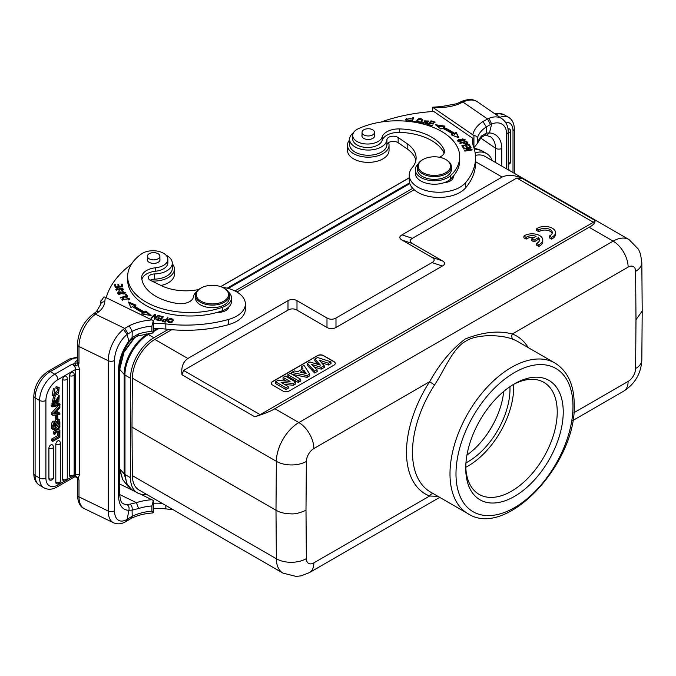 <?xml version="1.0" encoding="UTF-8"?>
<svg xmlns="http://www.w3.org/2000/svg" width="676" height="676" viewBox="0 0 676 676"><rect width="100%" height="100%" fill="white"/><g stroke="black" fill="none" stroke-linecap="round" stroke-linejoin="round"><path stroke-width="1.01" d="M536.617 228.758L538.882 230.06A7.411 4.276 180 0 1 547.163 228.53A7.411 4.276 180 0 1 552.258 232.595A7.411 4.276 180 0 1 549.242 236.042L551.532 237.36A10.605 6.126 0 0 0 555.495 232.595A10.605 6.126 0 0 0 548.413 226.815A10.605 6.126 0 0 0 536.617 228.758L536.617 230.491L538.882 231.792A7.411 4.276 180 0 1 546.436 230.153A7.411 4.276 180 0 1 552.106 233.465M549.242 236.042L549.242 237.775L551.532 239.093A10.605 6.126 0 0 0 555.495 234.319L555.495 232.595M334.02 365.099L289.015 391.074A4.242 2.45 0 0 1 283.016 391.074L272.521 385.016A4.242 2.45 0 0 1 271.279 383.284A4.242 2.45 0 0 1 272.521 381.551L317.517 355.568A4.242 2.45 0 0 1 323.517 355.568L334.02 361.635A4.242 2.45 0 0 1 335.262 363.367A4.242 2.45 0 0 1 334.02 365.099M183.568 370.431L260.175 414.658L593.41 222.269L516.802 178.033L412.385 238.324C409.479 240.056 409.479 241.788 412.385 243.521L442.383 260.843C445.281 262.575 445.281 264.308 442.383 266.04L335.989 327.463C332.989 329.136 329.989 329.136 326.99 327.463L296.992 310.14C293.992 308.467 290.993 308.467 287.993 310.14L183.568 370.431L182.013 374.774C181.05 367.321 182.993 361.897 187.86 358.491L287.993 300.676C290.993 299.003 293.992 299.003 296.992 300.676L326.99 317.999C329.989 319.672 332.989 319.672 335.989 317.999L431.989 262.575C434.888 260.843 434.888 259.111 431.989 257.379L401.992 240.056C399.094 238.324 399.094 236.592 401.992 234.859L502.124 177.053L475.515 161.691M531.75 238.848L534.023 240.157L538.383 237.639A7.411 4.276 180 0 1 539.533 239.929A7.411 4.276 180 0 1 536.507 243.377L538.797 244.704A10.605 6.126 0 0 0 542.769 239.921A10.605 6.126 0 0 0 535.679 234.15A10.605 6.126 0 0 0 523.883 236.093L526.148 237.403A7.411 4.276 180 0 1 536.119 236.33L531.75 238.848L531.75 240.58L534.023 241.89L538.383 239.372A7.411 4.276 180 0 1 539.372 240.8M523.883 236.093L523.883 237.825L526.148 239.135A7.411 4.276 180 0 1 534.032 237.53M536.507 243.377L536.507 245.109L538.797 246.436A10.605 6.126 0 0 0 542.769 241.653L542.769 239.921M153.334 500.485L151.897 505.952L151.897 511.149L153.334 512.67L153.334 500.485L140.262 494.012M113.551 522.802A25.671 13.469 -64.2 0 1 108.244 511.056L78.991 496.885L78.991 480.078L78.129 478.017L77.334 477.94L78.991 480.078A4.453 2.569 180 0 1 77.402 478.109L77.402 494.917A4.453 2.569 0 0 0 78.991 496.885A25.671 13.469 115.8 0 0 84.306 508.631L113.551 522.802C117.607 524.508 121.748 524.086 125.973 521.517L131.288 518.348C137.355 515.332 144.52 513.532 152.742 512.957L153.334 512.67M56.784 416.323L56.784 419.652L57.815 419.052L57.815 415.723L56.784 416.323L55.339 415.495L55.339 418.816L56.784 419.652M55.339 415.495L56.37 414.895L57.815 415.723M57.266 388.937L57.536 387.475L59.175 387.559L58.601 393.711L53.7 396.077L54.849 389.165L54.224 394.776L58.854 391.421L57.409 390.593L53.734 394.032M58.854 391.421L58.618 389.004L55.829 388.092L56.1 386.647L57.536 387.475M54.849 389.165L53.412 388.328L52.263 395.249L53.7 396.077M59.175 387.559L56.1 386.647M57.173 388.168L57.409 390.593M53.793 425.736L54.359 425.407L54.35 423.548M54.359 425.407L55.702 426.193L55.702 424.443L54.359 423.666M55.702 424.443L55.145 423.159M55.702 426.193L53.801 427.291C53.86 423.742 54.46 422.449 55.584 423.421L55.407 423.21M56.691 424.063L57.536 423.573L58.888 424.351L56.699 425.618L57.071 421.917L58.609 421.131M58.888 424.351L58.871 421.68L57.519 420.903L57.536 423.573M58.542 421.097L58.854 421.689M56.1 422.204L54.655 421.368C52.905 420.633 51.807 421.942 51.368 425.314L51.368 428.508L52.804 429.336L52.804 426.15C53.243 422.77 54.342 421.461 56.1 422.204L58.609 419.551L57.173 418.723M56.057 419.23L54.68 421.292M57.815 418.833L59.26 419.669L58.609 419.551L59.885 421.824L59.885 425.255L52.804 429.336M52.838 403.437L51.934 403.369L53.48 396.905L54.925 397.741L55.001 398.941C53.379 401.214 53.252 402.533 54.604 402.888L53.818 402.431M54.164 402.879L59.201 395.697L58.871 401.536L57.494 402.803L57.401 401.62L56.505 401.105M59.201 395.697L57.587 394.784M55.187 396.212L54.612 397.556M54.122 399.947L53.167 402.059M56.057 401.966L57.494 402.803M57.401 401.62L58.558 396.998L57.139 398.088L56.252 401.966M57.544 397.336L56.683 400.158M56.26 401.966L53.37 404.197L54.925 397.741M52.686 405.853L52.686 406.876L60.003 405.11L60.003 404.079L52.686 405.853L51.249 405.017L51.249 406.048L52.686 406.876M51.249 405.017L58.567 403.242L60.003 404.079M59.885 430.223L57.984 429.809L59.885 427.207L59.885 425.703L57.147 429.581L54.705 428.846L54.705 430.316L56.361 430.773L54.705 433.012L54.705 434.541L57.198 431.001L59.885 431.71L59.885 430.223L58.305 429.361M54.705 433.012L53.269 432.184L53.269 433.713L54.705 434.541M54.925 429.936L53.26 432.184M53.269 429.074L54.705 430.316M54.705 428.846L54.181 428.542M57.147 429.581L55.711 428.753L57.004 426.911M54.469 428.373L55.711 428.753M58.888 432.471L58.888 436.544L52.804 440.059L52.804 441.36L59.885 437.271L59.885 431.905L58.888 432.471L57.452 431.643L57.452 435.716L58.888 436.544M52.804 440.059L51.368 439.231L51.368 440.532L52.804 441.36M51.368 439.231L57.452 435.716M59.285 431.558L59.885 431.905M57.452 431.643L58.128 431.254M69.611 475.448A2.755 1.589 0 0 0 72.56 475.684A2.755 1.589 0 0 0 74.166 474.239L74.166 374.47A2.755 1.589 180 0 1 72.56 375.915A2.755 1.589 180 0 1 69.611 375.679L69.611 475.448A2.746 1.589 120 0 0 70.279 476.757M69.611 375.679A2.746 1.589 -60 0 1 70.693 373.042A2.746 1.589 120 0 1 71.555 372.315A2.746 1.589 -60 0 1 73 372.222A2.755 2.755 0 0 1 74.166 374.47M62.707 379.667L62.707 479.428A2.746 1.589 120 0 0 62.733 479.766A2.746 1.589 120 0 0 62.843 480.163A2.746 1.589 120 0 0 62.969 480.399A2.746 1.589 120 0 0 63.206 480.644A2.746 1.589 120 0 0 63.358 480.729A2.755 2.755 0 0 0 67.262 478.219L67.262 378.459A2.755 1.589 180 0 1 65.656 379.904A2.755 1.589 180 0 1 62.707 379.667A2.746 1.589 -60 0 1 63.789 377.022A2.746 1.589 120 0 1 64.651 376.295A2.746 1.589 -60 0 1 66.104 376.211A2.755 2.755 0 0 1 67.262 378.459M55.812 482.385A2.755 1.589 0 0 0 59.716 482.199A2.755 1.589 0 0 0 60.358 481.177L60.358 443.059A2.755 1.589 180 0 1 59.716 444.081A2.755 1.589 180 0 1 55.812 444.267L55.812 482.385A2.746 1.589 120 0 0 55.838 482.723A2.746 1.589 120 0 0 55.939 483.12A2.746 1.589 120 0 0 56.066 483.357A2.746 1.589 120 0 0 56.311 483.602A2.746 1.589 120 0 0 56.463 483.686M55.812 444.267A2.746 1.589 -60 0 1 56.894 441.631A2.746 1.589 120 0 1 57.756 440.904A2.746 1.589 -60 0 1 59.201 440.811A2.755 2.755 0 0 1 60.358 443.059M48.909 448.256L48.909 478.659A2.746 1.589 120 0 0 48.934 478.997A2.746 1.589 120 0 0 49.044 479.394A2.746 1.589 120 0 0 49.171 479.63A2.746 1.589 120 0 0 49.407 479.875A2.746 1.589 120 0 0 49.559 479.96A2.755 2.755 0 0 0 53.463 477.45L53.463 447.047A2.755 1.589 180 0 1 52.821 448.07A2.755 1.589 180 0 1 48.909 448.256A2.746 1.589 -60 0 1 49.99 445.611A2.746 1.589 120 0 1 50.852 444.884A2.746 1.589 -60 0 1 52.305 444.8A2.755 2.755 0 0 1 53.463 447.047M55.525 412.715L56.868 413.492L56.868 410.991L53.962 413.949A12.286 7.09 -60 0 1 54.967 413.737L56.868 413.492M57.798 413.357L57.798 410.045L59.885 407.873L59.885 406.394L52.804 413.957L52.804 415.275L59.885 414.447L59.885 413.053L57.798 413.357M52.804 413.957L51.368 413.12L51.368 414.439L52.804 415.275M51.368 413.12L58.449 405.566L59.885 406.394M57.798 412.318L59.885 413.053M153.334 332.888L153.334 320.703L151.897 326.162L151.897 331.358L153.334 332.888L137.777 335.93L132.031 339.082L132.116 337.577L138.58 333.936L137.76 335.871M128.905 510.228L127.147 519.354A21.21 11.137 -64.2 0 1 114.523 510.735L114.523 360.392A21.21 11.137 -64.2 0 1 127.122 334.459L129.082 342.073M96.313 311.746L99.38 311.323L95.493 314.23L124.756 328.409L123.488 329.33L127.122 334.459L132.234 331.316L129.226 325.781L124.756 328.409L128.102 333.767M127.164 520.697L128.102 518.712L125.939 521.458M131.288 518.348L132.192 516.312L128.102 518.712M128.913 510.236L132.107 510.152C132.488 507.541 131.795 505.538 130.046 504.144L126.818 504.448C128.753 505.724 129.454 507.659 128.913 510.236A29.702 15.59 115.8 0 1 118.613 495.795L118.613 369.704A29.702 15.59 115.8 0 1 128.913 341.084L132.09 337.569L132.243 331.325A37.974 21.919 0 0 1 151.897 326.162M132.209 516.32L132.09 510.143M132.107 510.152L138.58 508.529L136.408 502.648L130.046 504.144M165.282 321.996L165.975 319.909L165.003 321.387L165.003 322.427M162.958 321.928L162.654 320.466L162.654 321.506M165.012 321.379L162.95 320.897C162.333 319.663 163.339 319.334 165.975 319.909M165.975 320.39L167.53 318.818M161.995 321.015L162.662 320.356M167.403 318.793L167.403 317.754L166.296 319.427L166.296 320.466M166.296 319.427L161.817 320.542L162.544 321.353L165.409 322.021L168.13 317.906L167.403 317.754M122.779 299.443L123.615 298.589L123.024 298.209L121.9 299.443L129.598 298.834L125.761 297.347L128.702 298.809L122.779 299.443L122.787 300.575M128.685 299.975L128.702 298.809M128.685 298.665L129.42 299.341M122.077 299.967L122.779 299.384M123.024 298.209L123.024 298.969M121.503 285.179L122.162 285.128L122.559 286.877M118.089 285.669L118.748 285.618L119.086 287.139M114.844 285.771L115.503 285.72L115.883 287.376M122.162 285.128L122.162 284.089L121.274 284.157L121.79 286.928M121.79 286.43L119.204 286.624L119.204 287.123M119.204 286.624L118.748 284.579L118.748 285.618M118.748 284.579L117.861 284.647L118.317 287.19M118.317 286.692L116.002 286.869L116.002 287.368M116.002 286.869L115.503 285.72M115.503 284.68L114.616 284.748L115.216 287.427L122.787 286.852L122.162 284.089M115.968 289.936L116.703 289.404M120.176 288.627L122.331 288.356L121.367 290.122L121.621 290.562L122.888 290.19L123.666 289.151L116.703 289.37L116.728 290.604M119.01 290.688L120.134 288.804M122.694 288.88L123.531 289.649M116.703 289.37L117.607 288.635M117.607 288.128L115.816 289.396L120.184 288.635M122.314 288.365L122.702 289.058M125.939 295.26L127.037 296.477M126.15 295.209L126.15 294.17L125.314 294.364L126.513 296.603M126.513 296.071L120.269 297.533L120.59 297.989L127.671 296.333L126.15 294.17M118.368 293.08L123.1 291.618L124.418 292.683L119.618 294.153L118.368 293.08L118.384 294.271M124.392 293.899L124.418 292.683M124.409 292.547L125.144 293.215M117.641 293.595L118.384 292.919M124.122 294.043L125.288 292.691L118.638 291.745L117.497 293.071L124.122 294.043M161.116 319.503L162.223 318.142L162.223 317.103L160.736 319.402M159.747 320.154L156.621 319.309L156.24 319.782L160.06 320.821L160.736 318.937L159.747 320.728M159.359 316.334L159.359 315.76L158.978 316.224L162.223 317.103M161.116 318.464L158.192 317.669L158.192 318.244M158.192 317.669L157.812 318.142L160.736 318.937M156.621 319.309L156.621 319.883M160.06 320.821L163.305 316.824L159.359 315.76M129.006 303.245L134.803 305.679M134.389 305.865L136.003 305.138L128.457 301.969L130.831 307.47L132.716 306.625A73.608 42.495 0 0 0 143.227 312.904L141.69 313.968L151.128 315.531L145.915 311.061L144.596 311.974A71.487 41.27 180 0 1 134.389 305.865L134.389 306.904A71.487 41.27 0 0 0 144.596 313.013L145.915 312.101L149.624 315.278M143.227 312.904L142.906 314.163M145.915 311.061L145.915 312.101M144.596 311.974L144.596 313.013M154.517 315.447L155.294 315.481M154.297 319.19L154.517 315.278L154.221 319.156L154.905 319.385L158.683 315.557L158.04 315.346L155.074 318.354L155.074 319.224M158.04 316.207L158.04 315.346M155.074 318.354L155.37 314.467L154.686 314.239L154.686 315.278M154.686 314.239L150.909 318.075L151.551 318.286L154.517 315.278M168.239 321.125L169.651 319.123L172.549 320.103L171.079 322.148L168.239 321.125L168.282 322.469M172.245 322.089L172.549 320.103M167.53 321.641L168.527 320.196M172.507 319.824L173.233 320.644M173.309 320.306L173.309 319.9C171.053 317.576 169.11 318.058 167.462 321.353C169.744 323.711 171.687 323.229 173.309 319.9L173.318 320.103M172.304 263.801A20.787 11.999 180 0 1 174.425 269.082A20.787 11.999 180 0 1 169.566 276.788A20.787 11.999 180 0 1 151.804 281.039M161.015 285.5A20.787 11.999 0 0 0 169.566 281.985A20.787 11.999 0 0 0 174.425 274.279L174.425 269.082M200.992 288.035L200.392 288.382A16.968 9.794 0 0 0 195.423 295.311A16.968 9.794 0 0 0 201.482 302.814A16.968 9.794 0 0 0 219.565 304.183A16.968 9.794 0 0 0 229.358 295.311A16.968 9.794 0 0 0 224.39 288.382L223.79 288.035A16.123 9.312 0 0 0 222.759 287.486A16.123 9.312 0 0 0 200.992 288.035A16.123 9.312 0 0 0 202.031 301.741A16.123 9.312 0 0 0 224.28 300.904A16.123 9.312 0 0 0 223.79 288.035M195.423 295.311L195.423 297.905A16.968 9.794 0 0 0 201.482 305.408A16.968 9.794 0 0 0 219.565 306.786A16.968 9.794 0 0 0 229.358 297.905L229.358 295.311M147.672 255.173A6.261 3.617 180 0 1 154.593 252.689A6.261 3.617 180 0 1 159.899 256.263A6.261 3.617 180 0 1 159.612 257.345A6.261 3.617 180 0 1 152.691 259.829A6.261 3.617 180 0 1 147.385 256.263A6.261 3.617 180 0 1 147.672 255.173M159.899 259.06A6.363 3.676 180 0 1 160.001 259.728A6.363 3.676 180 0 1 156.325 263.057A6.363 3.676 180 0 1 149.548 262.541A6.363 3.676 180 0 1 147.275 259.728A6.363 3.676 180 0 1 147.385 259.06M228.167 291.702A19.089 11.019 180 0 1 231.488 297.905A19.089 11.019 180 0 1 222.269 307.335A62.361 36.005 180 0 1 149.92 304.107A62.361 36.005 180 0 1 127.646 276.526A62.361 36.005 180 0 1 141.445 253.939A14.847 8.577 180 0 1 162.553 252.748A14.847 8.577 180 0 1 167.851 259.314A14.847 8.577 180 0 1 155.641 267.755A16.968 9.794 0 0 0 141.681 277.397A16.968 9.794 0 0 0 141.698 277.861A48.368 27.919 0 0 0 158.919 297.913A48.368 27.919 0 0 0 177.349 303.473A12.726 7.351 0 0 0 193.37 296.992A19.089 11.019 180 0 1 196.615 291.702M127.646 276.526L127.646 279.991A62.361 36.005 0 0 0 149.92 307.572A62.361 36.005 0 0 0 217.444 312.32A62.361 36.005 0 0 0 222.269 310.799A19.089 11.019 0 0 0 228.885 306.921A19.089 11.019 0 0 0 231.488 301.369L231.488 297.905M141.892 279.323A16.968 9.794 180 0 1 155.641 271.211A14.847 8.577 0 0 0 167.851 262.778L167.851 259.314M217.444 312.32A10.605 6.126 0 0 0 226.477 310.157A10.605 6.126 0 0 0 228.885 306.921M227.373 308.197A10.605 6.126 180 0 1 227.956 308.822M388.565 142.602A20.787 11.999 180 0 1 389.046 145.171A20.787 11.999 180 0 1 381.627 154.365A20.787 11.999 180 0 1 359.471 156.046A20.787 11.999 180 0 1 347.472 145.171A20.787 11.999 180 0 1 349.593 139.89M347.472 145.171L347.472 150.368A20.787 11.999 0 0 0 359.471 161.243A20.787 11.999 0 0 0 381.627 159.561A20.787 11.999 0 0 0 389.046 150.368L389.046 145.171M409.183 121.798L409.183 120.759L406.208 119.5L406.301 121.046M405.406 119.939L406.47 118.486M406.208 119.5L411.194 118.41L405.346 119.432L406.665 121.207M408.828 121.418L410.864 120.201L410.053 119.982L410.053 121.021M410.045 119.982L409.191 120.767M362.708 130.688A6.261 3.617 180 0 1 369.747 128.846A6.261 3.617 180 0 1 374.521 132.352A6.261 3.617 180 0 1 373.811 134.017A6.261 3.617 180 0 1 366.772 135.859A6.261 3.617 180 0 1 362.006 132.352A6.261 3.617 180 0 1 362.708 130.688M374.521 135.149A6.363 3.676 180 0 1 374.622 135.817A6.363 3.676 180 0 1 370.44 139.264A6.363 3.676 180 0 1 363.384 138.174A6.363 3.676 180 0 1 361.897 135.817A6.363 3.676 180 0 1 362.006 135.149M439.476 157.263A12.726 7.351 0 0 0 444.478 151.432A12.726 7.351 0 0 0 444.031 149.506A48.368 27.919 0 0 0 434.406 138.867A48.368 27.919 0 0 0 399.677 128.922A16.968 9.794 0 0 0 382.16 136.974A14.847 8.577 180 0 1 371.361 143.734A14.847 8.577 180 0 1 356.176 140.963A14.847 8.577 180 0 1 352.695 135.453L352.695 138.91A14.847 8.577 0 0 0 356.176 144.427A14.847 8.577 0 0 0 376.862 145.594A14.847 8.577 0 0 0 382.16 140.439A16.968 9.794 180 0 1 399.677 132.386A48.368 27.919 180 0 1 434.406 142.332A48.368 27.919 180 0 1 444.031 152.97A12.726 7.351 180 0 1 444.115 153.165M415.301 169.735L415.301 173.2A19.089 11.019 0 0 0 419.762 180.289A19.089 11.019 0 0 0 435.978 184.185A19.089 11.019 0 0 0 444.005 182.723A19.089 11.019 0 0 0 450.731 178.903A62.361 36.005 0 0 0 453.359 176.115A62.361 36.005 0 0 0 459.722 160.28L459.722 156.815A62.361 36.005 180 0 1 450.731 175.439A19.089 11.019 180 0 1 419.762 176.825A19.089 11.019 180 0 1 415.301 169.735A19.089 11.019 180 0 1 418.157 163.93M352.695 135.453A14.847 8.577 180 0 1 358.229 128.77A62.361 36.005 180 0 1 445.129 133.671A62.361 36.005 180 0 1 459.722 156.815M444.005 182.723A10.605 6.126 0 0 0 449.608 181.329A10.605 6.126 0 0 0 453.402 176.639A10.605 6.126 0 0 0 453.359 176.115M451.391 178.253A10.605 6.126 180 0 1 452.396 179.241M426.759 122.931L427.502 123.429M424.41 121.393L425.052 120.953M427.95 121.089L428.635 121.562L428.812 121.021L424.182 120.894L426.759 122.99M425.626 123.674L423.649 122.229L423.615 123.818M422.694 123.945L422.889 123.133L423.548 123.252M423.666 122.229L422.889 122.094L422.694 122.905L427.722 122.897L425.052 120.835L428.626 121.57M426.455 122.508L425.626 124.73M422.694 122.905L422.889 122.094L422.889 123.133M411.608 121.731L412.892 118.418L413.34 118.477M412.259 121.283L413.729 117.489L412.892 117.379L411.228 121.68L415.174 122.187L415.368 121.68L412.259 121.283L412.259 121.815M412.892 117.379L412.892 118.418M421.731 122.221L422.052 120.235L420.54 122.195L417.337 121.105L418.917 119.103L422.052 120.235M417.337 121.105L417.388 122.449M416.577 121.57L417.675 120.134M422.001 119.906L422.83 120.784M416.509 121.3C419.01 123.716 421.148 123.285 422.897 120.007C420.362 117.565 418.233 117.996 416.509 121.3L416.492 121.08M466.127 150.909L471.138 147.799L470.927 147.36L470.927 147.917M470.927 147.36L463.575 148.559L463.778 148.974L469.55 148.027L469.634 148.61M469.55 148.027L464.615 150.68L464.826 151.12L472.178 149.92L471.975 149.506L471.975 149.954M471.975 149.506L466.203 150.452M462.942 146.016L465.384 145.501L466.499 147.25L467.336 147.072L466.22 145.323L468.417 144.85L469.609 146.726L470.454 146.54L468.992 144.258L461.826 145.779L463.339 148.145L464.184 147.959L462.942 146.016L463.601 148.086M466.22 145.323L466.753 147.199M468.73 145.348L469.871 146.667M462.418 146.7L462.942 146.582M465.696 145.999L466.22 145.889M468.992 144.258L468.992 145.298M428.229 124.975L431.018 121.891M428.668 124.528L429.86 123.193L433.046 124.139L433.451 123.674L430.274 122.728L431.339 121.528L434.736 122.542L435.15 122.077L430.992 120.843L427.494 124.756L431.787 126.032L432.201 125.575L428.668 124.528L428.668 125.111M430.274 122.728L430.274 123.311M430.992 120.843L430.992 121.883M452.751 134.059L451.188 134.82L458.911 137.828L456.207 132.378L454.373 133.273A73.608 42.495 0 0 0 443.49 127.198L444.96 126.116L435.437 124.739L440.913 129.091L442.18 128.161A71.487 41.27 180 0 1 452.751 134.059L452.371 135.284M456.207 132.378L458.269 137.583M456.207 133.417L454.373 134.313A73.608 42.495 180 0 0 443.49 128.237L443.49 127.198M437.034 126.006L443.786 126.978M454.373 133.273L454.373 134.313M464.015 143.988L463.677 142.501L466.161 141.85L467.023 144.106M467.023 144.064L467.023 143.025C465.967 144.157 464.86 143.98 463.677 142.501M466.533 142.298L467.877 143.904M463.212 143.177L463.677 143.05M466.66 142.264L466.66 141.225L459.714 143.059L460.035 143.464L462.857 142.72C465.156 144.664 466.829 144.715 467.877 142.864L467.877 143.278M467.919 143.075L466.66 141.225M464.285 140.929L464.294 139.805L460.111 141.571L458.514 140.625L462.764 138.842L464.294 139.805M458.514 140.625L458.514 141.706M457.829 141.174L458.522 140.532M464.294 139.746L464.978 140.295M458.446 139.535L457.66 140.659L464.378 140.87L465.147 139.78L458.446 139.535L458.446 140.574M380.892 122.086A127.274 73.481 180 0 1 433.73 111.447L472.828 138.343A42.427 24.497 0 0 0 472.524 141.284A42.427 24.497 0 0 0 473.428 146.32A97.581 56.336 180 0 1 475.515 157.914A97.581 56.336 180 0 1 465.629 182.621A29.702 17.145 180 0 1 458.032 188.232A29.702 17.145 180 0 1 426.387 190.64A29.702 17.145 180 0 1 409.242 175.101A29.702 17.145 180 0 1 412.25 167.58A38.186 22.046 0 0 0 416.12 157.914A38.186 22.046 0 0 0 407.189 143.743L398.147 137.515A6.363 3.676 0 0 0 391.218 136.4A6.363 3.676 0 0 0 386.909 139.729A18.666 10.774 180 0 1 380.258 147.537A18.666 10.774 180 0 1 360.376 149.05A18.666 10.774 180 0 1 349.593 139.281A18.666 10.774 180 0 1 353.489 132.69M349.593 139.281L349.593 144.478A18.666 10.774 0 0 0 360.376 154.246A18.666 10.774 0 0 0 380.258 152.734A18.666 10.774 0 0 0 386.909 144.926A6.363 3.676 180 0 1 391.218 141.597A6.363 3.676 180 0 1 398.147 142.712L407.189 148.931A38.186 22.046 180 0 1 415.858 160.508M409.242 175.101L409.242 180.298A29.702 17.145 0 0 0 426.387 195.837A29.702 17.145 0 0 0 458.032 193.429A29.702 17.145 0 0 0 465.629 187.818A97.581 56.336 0 0 0 475.515 163.102L475.515 157.914M472.828 138.343L472.828 143.54A42.427 24.497 180 0 0 472.761 143.878M473.927 147.799L477.332 143.473L477.332 138.276C477.248 136.636 476.107 135.749 473.927 135.606L473.927 147.74M484.244 135.656L481.109 137.625L477.332 143.473A37.974 21.919 180 0 1 481.802 135.783L486.365 133.054L484.261 135.648M508.986 170.251L508.986 169.118L508.217 169.566M508.217 168.679L508.986 169.118M509.746 129.192A2.746 1.589 120 0 0 509.501 128.947A2.746 1.589 120 0 0 508.91 128.77A2.746 1.589 120 0 0 508.639 128.803A2.746 1.589 120 0 0 508.2 128.955A2.746 1.589 120 0 0 508.056 129.031A2.746 1.589 -60 0 0 508.014 129.065M501.753 166.076L501.753 148.5A29.702 18.573 124.5 0 0 489.475 132.918L491.638 124.038M491.613 124.021L489.01 118.292L487.523 118.968L490.472 124.553L491.613 124.021A21.21 13.266 -55.5 0 1 506.628 134.017L506.628 168.89M460.069 102.245L461.919 102.575L462.967 102.068A4.453 2.341 -115.8 0 0 461.024 101.696C467.851 98.797 473.344 98.857 477.518 101.882A25.671 16.055 124.5 0 0 462.967 102.068L487.523 118.968L482.968 121.545L486.289 126.902L490.472 124.553M486.34 135.361L489.475 132.918L486.365 133.054M477.332 138.276A37.974 21.919 0 0 1 486.289 126.902L486.34 133.045M481.075 137.574L481.802 135.783M642.2 311.028L635.989 319.731L635.617 368.513A21.21 12.143 0.4 0 0 641.828 360.012L642.2 311.121M171.704 329.711L154.863 339.436A31.823 18.37 120 0 0 132.361 378.18L276.357 461.311L275.994 510.253L131.989 427.114L132.361 475.625L276.357 558.765A21.21 12.354 -0.4 0 0 306.355 558.613A10.605 6.126 -60 0 0 313.858 562.863A21.21 12.244 60 0 1 309.464 572.58L301.259 575.808L296.147 576.434L282.948 573.104A31.823 18.37 -60 0 1 276.357 558.765L275.994 510.253C279.872 512.518 284.875 513.718 290.993 513.836C294.778 514.233 299.772 513.033 305.991 510.253L306.355 461.463A21.21 12.143 -179.6 0 1 276.357 461.311A31.823 18.37 -60 0 1 298.86 422.568A21.21 12.244 60 0 1 313.858 448.551A10.605 6.126 -60 0 0 306.355 461.463M290.063 381.416L283.109 377.402L285.348 376.11L295.75 382.109L293.367 383.478L281.055 382.371L288.179 386.478L285.94 387.77L275.546 381.771L277.997 380.351L290.063 381.416M283.109 377.402L283.007 379.135L286.404 381.095M275.546 381.771L275.436 383.503L285.94 389.562L285.94 387.77M288.179 386.478L288.28 388.21L285.94 389.562M293.367 383.478L293.401 385.261L284.706 384.475M295.75 382.109L295.851 383.841L293.401 385.261M298.277 380.647L287.883 374.648L290.3 373.245L300.702 379.253L298.277 380.647L298.277 382.439L287.782 376.38L287.883 374.648M300.702 379.253L300.803 380.985L298.277 382.439M303.803 370.135L300.228 372.189L306.11 373.507L303.803 370.135L303.777 371.944L304.614 373.169M303.777 371.944L302.468 372.696M309.65 374.082L307.048 375.586L291.702 372.442L294.33 370.921L297.803 371.673L302.865 368.75L301.513 366.781L304.073 365.302L309.65 374.082L309.735 375.822L307.065 377.369L307.048 375.586M301.513 366.781L301.961 369.273M291.702 372.442L291.584 373.989M292.142 374.31L307.065 377.369M320.339 365.108L314.889 359.057L317.551 357.519L330.894 361.812L328.426 363.24L319.156 360.105L324.176 365.691L321.252 367.381L311.543 364.356L317.069 369.797L314.636 371.2L307.242 363.468L309.845 361.964L320.339 365.108M314.889 359.057L314.796 360.781L318.092 364.44M307.242 363.468L307.157 365.192L314.619 373.008L314.636 371.2M317.069 369.797L317.162 371.538L314.619 373.008M321.252 367.381L321.269 369.164L314.188 366.958M324.176 365.691L324.269 367.431L321.269 369.164M328.426 363.24L328.435 365.032L321.455 362.666M330.894 361.812L331.02 363.536L328.435 365.032M271.279 383.368A4.242 2.45 180 0 1 272.521 381.72L317.517 355.745A4.242 2.45 180 0 1 323.517 355.745L334.02 361.804A4.242 2.45 180 0 1 335.254 363.451M516.802 178.033L522.142 178.396L594.973 220.444L593.41 222.269M260.175 414.658L254.835 416.813C264.705 413.619 271.38 410.923 274.862 408.718L589.117 227.28C593.418 224.998 595.37 222.717 594.973 220.444M522.142 178.396C514.487 174.907 507.82 174.459 502.124 177.053M475.422 155.404A31.823 18.37 -60 0 1 485.03 156.418L629.026 239.558L638.516 249.326L640.518 254.058L641.828 262.55A21.21 12.354 179.6 0 1 635.617 271.372L635.989 319.731M132.361 378.18L131.989 427.114M282.948 573.104L138.952 489.965A31.823 18.37 -60 0 1 132.361 475.625M409.242 177.864L220.79 286.666M135.166 337.011L124.021 352.162L119.711 369.383L119.711 468.806L122.702 479.554M492.179 160.55A33.09 19.105 120 0 0 486.635 153.545A33.09 19.105 120 0 0 475.135 152.911M412.698 188.325L234.944 290.95M168.358 329.389L153.891 337.738A33.09 19.105 120 0 0 130.493 378.273L130.493 477.687A33.09 19.105 120 0 0 137.346 492.838A33.09 19.105 120 0 0 146.185 494.139M236.963 292.032L414.151 189.736M528.226 347.608A91.218 52.66 120 0 0 512.34 333.961A4.242 3.448 -68.8 0 0 513.414 339.462C507.6 337.079 499.86 335.803 490.193 335.626C479.25 335.896 471.164 337.704 465.95 341.059C460.61 343.856 455.202 349.805 449.726 358.905C443.405 369.451 440.879 375.104 434.558 384.99L429.64 381.703L313.858 448.551M274.862 408.718L298.86 422.568L613.124 241.138A21.21 12.244 -120 0 1 628.122 267.113L512.34 333.961C498.415 330.353 482.715 332.034 465.232 338.997C451.695 349.213 439.831 363.451 429.64 381.703A91.218 52.66 120 0 0 406.496 451.416A91.218 52.66 120 0 0 429.64 496.023L437.887 496.311M313.858 562.863L429.64 496.023A4.242 3.448 111.2 0 1 433.215 493.607M514.487 383.816A68.944 39.808 -60 0 1 563.235 411.963A68.944 39.808 -60 0 1 514.487 496.395A68.944 39.808 -60 0 1 465.739 468.248A68.944 39.808 -60 0 1 514.487 383.816L514.487 383.816M466.947 455.092A59.395 34.29 120 0 0 503.696 391.446M162.122 503.341A42.427 24.497 0 0 0 153.334 503.265M153.334 508.462A42.427 24.497 180 0 1 165.831 508.893A97.581 56.336 0 0 0 172.955 509.594M456.325 103.8L441.175 106.622L441.318 107.442A33.944 19.596 0 0 0 457.931 104.315L456.292 103.817M457.931 104.315L461.919 102.575M441.175 106.622L432.513 107.205L473.927 135.606M432.513 111.532L432.513 107.205M422.99 159.519L422.39 159.866A16.968 9.794 0 0 0 417.422 166.795L417.422 169.566A16.968 9.794 0 0 0 421.393 175.861A16.968 9.794 0 0 0 440.194 178.768A16.968 9.794 0 0 0 451.357 169.566L451.357 166.795A16.968 9.794 0 0 0 447.394 160.491A16.968 9.794 0 0 0 446.388 159.866L445.788 159.519A16.123 9.312 0 0 0 422.99 159.519A16.123 9.312 0 0 0 422.035 172.084A16.123 9.312 0 0 0 444.749 173.225A16.123 9.312 0 0 0 446.743 160.119A16.123 9.312 0 0 0 445.788 159.519M417.422 166.795A16.968 9.794 0 0 0 421.393 173.09A16.968 9.794 0 0 0 440.194 175.997A16.968 9.794 0 0 0 451.357 166.795M165.899 255.063A18.666 10.774 180 0 1 172.304 263.192A18.666 10.774 180 0 1 171.332 266.623A18.666 10.774 180 0 1 167.944 270.121A18.666 10.774 180 0 1 154.415 273.957A6.363 3.676 0 0 0 148.314 277.633A6.363 3.676 0 0 0 150.587 280.447L161.361 285.661A38.186 22.046 0 0 0 198.651 289.556M150.182 280.227A6.363 3.676 180 0 1 154.415 279.154A18.666 10.774 0 0 0 167.944 275.318A18.666 10.774 0 0 0 172.304 268.389L172.304 263.192M153.334 328.68A42.427 24.497 180 0 1 165.831 329.102A97.581 56.336 0 0 0 228.708 324.598A29.702 17.145 0 0 0 238.434 320.213A29.702 17.145 0 0 0 245.38 309.194L245.38 303.997A29.702 17.145 180 0 1 238.434 315.016A29.702 17.145 180 0 1 228.708 319.402A97.581 56.336 180 0 1 165.831 323.905A42.427 24.497 0 0 0 153.334 323.483M222.328 287.283A29.702 17.145 180 0 1 245.38 303.997M106.2 297.727A127.274 73.481 180 0 1 131.372 264.257M100.885 301.327L103.977 296.882L105.431 297.347L153.334 320.703M96.372 313.63L93.879 313.656M73.591 475.921L75.594 474.763L74.58 476.859L75.45 476.622L74.867 476.234L75.957 476.462L75.154 476.157M75.289 476.749L77.419 478.126M75.957 476.462L78.129 478.017L79.599 474.662L75.594 474.763L75.594 369.451L57.908 379.667A16.968 9.802 -60 0 0 45.909 400.454A4.453 2.569 180 0 1 39.892 400.606A4.453 2.569 180 0 1 39.605 400.454A21.429 12.371 -60 0 1 54.756 374.208A4.453 2.569 60 0 1 57.908 379.667M77.402 361.052A2.543 1.589 -124.5 0 1 76.498 360.849A6.997 4.039 0 0 0 74.867 363.654L71.986 364.263L75.45 365.834L74.867 363.654L77.343 362.716M75.45 365.834L75.949 366.079L75.154 363.544M77.334 362.716L78.129 364.567L78.991 363.342L77.334 362.716M75.949 366.079L78.129 364.567L79.599 369.35L75.594 369.451C75.416 367.186 74.208 365.454 71.986 364.263L54.756 374.208L50.252 371.614A21.429 12.371 120 0 0 35.101 397.851A4.453 2.569 180 0 1 33.8 396.035L33.8 473.631A4.453 2.569 0 0 0 35.101 475.448A21.429 12.371 120 0 0 39.546 485.258C35.752 482.867 33.842 478.997 33.8 473.631M134.769 491.351L119.652 484.024M534.023 240.157L534.023 241.89M538.383 237.639L538.383 239.372M538.797 244.704L538.797 246.436M526.148 237.403L526.148 239.135M538.882 230.06L538.882 231.792M551.532 237.36L551.532 239.093M465.764 466.474A64.702 37.357 120 0 0 479.14 494.401A64.702 37.357 120 0 0 528.995 477.07A64.702 37.357 120 0 0 557.235 411.963A64.702 37.357 120 0 0 543.842 382.337A64.702 37.357 120 0 0 512.966 384.72M513.684 384.34A64.702 37.357 -60 0 1 513.735 386.849A64.702 37.357 -60 0 1 465.789 467.293M465.95 462.874A59.395 34.29 120 0 0 509.991 389.013A59.395 34.29 120 0 0 509.941 386.689M52.804 426.15L51.359 425.314M54.046 400.344L55.491 401.172M62.707 479.428A2.755 1.589 0 0 0 65.656 479.664A2.755 1.589 0 0 0 67.262 478.219M48.909 478.659A2.755 1.589 0 0 0 52.821 478.473A2.755 1.589 0 0 0 53.463 477.45M54.967 413.737L54.469 413.45M35.101 397.851L35.101 475.448L39.605 478.05A4.453 2.569 0 0 0 39.892 478.202A4.453 2.569 0 0 0 45.909 478.05A16.968 9.802 -60 0 0 49.424 485.816A16.968 9.802 -60 0 0 57.908 484.971A4.453 2.569 60 0 1 56.978 487.016C52.314 489.661 48.004 489.939 44.041 487.852A21.429 12.371 -60 0 1 39.605 478.05L39.605 400.454L35.101 397.851M33.8 396.035C34.552 385.514 39.301 377.301 48.03 371.394A4.453 2.569 60 0 1 50.252 371.614L71.656 359.26A4.453 2.569 -120 0 0 69.425 359.04L77.402 357.08M71.656 359.26A8.061 4.656 180 0 1 77.402 357.891M114.523 360.392A4.453 2.569 180 0 1 108.244 360.714A25.671 13.469 -64.2 0 1 123.488 329.33M93.846 313.596L92.967 314.196A4.453 2.788 55.5 0 1 95.493 314.23A25.671 13.469 115.8 0 0 78.991 346.543L108.244 360.714L108.244 511.056A4.453 2.569 0 0 0 114.523 510.735M119.652 494.536L136.408 502.648A42.427 24.497 0 0 1 152.024 499.708M118.613 495.795A4.453 2.569 0 0 0 119.652 494.148C120.767 504.769 122.821 502.809 123.285 503.73A25.24 13.25 115.8 0 0 126.818 504.448M132.006 339.107L129.074 342.09C123.04 350.675 119.897 359.328 119.652 368.048A4.453 2.569 180 0 1 118.613 369.704M99.38 311.323A33.944 19.596 0 0 0 104.788 301.733A4.453 3.633 -174.6 0 0 100.352 304.952L100.935 300.769M119.618 294.668L119.618 294.153M118.638 291.745L118.638 292.505M171.079 322.697L171.079 322.148M222.269 307.335L222.269 310.799M155.641 271.211L155.641 267.755M444.031 149.506L444.031 152.97M450.731 178.903L450.731 175.439M382.16 140.439L382.16 136.974M399.677 132.386L399.677 128.922M420.54 122.195L420.54 122.77M460.111 141.571L460.111 142.044M386.909 144.926L386.909 139.729M398.147 137.515L398.147 142.712M407.189 148.931L407.189 143.743M465.629 187.818L465.629 182.621M509.501 128.947A2.755 2.755 0 0 1 510.667 131.195A2.755 1.589 180 0 1 509.679 132.411A2.755 1.589 180 0 1 508.217 132.775M508.217 163.186A2.755 1.589 0 0 0 509.679 162.823A2.755 1.589 0 0 0 510.667 161.606L510.667 131.195M494.976 113.898L497.882 113.365L504.068 114.726A21.429 12.371 120 0 0 495.939 114.557M508.217 169.811L508.217 132.048A4.453 2.569 180 0 1 506.628 134.017M489.01 118.292A25.671 16.055 -55.5 0 1 502.065 118.773C506.197 121.908 508.251 126.328 508.217 132.048M501.753 148.5A4.453 2.569 180 0 1 495.474 148.188A25.24 15.793 124.5 0 0 490.446 136.755L486.306 135.394L484.329 135.631M495.474 162.451L495.474 148.188L480.729 138.039M635.617 368.513A10.605 6.126 -60 0 1 628.122 381.433A21.21 12.244 -120 0 1 623.728 391.142C635.034 383.841 641.076 373.465 641.828 360.012M306.355 558.613L305.991 510.253M254.835 416.813L182.013 374.774M629.026 239.558A31.823 18.37 -60 0 0 613.124 241.138L589.117 227.28M412.385 238.324L401.992 234.859M401.992 240.056L412.385 243.521M442.383 260.843L431.989 257.379M431.989 262.575L442.383 266.04M335.989 327.463L335.989 317.999M326.99 317.999L326.99 327.463M296.992 310.14L296.992 300.676M287.993 300.676L287.993 310.14M154.863 339.436L187.86 358.491M119.711 369.383L119.872 368.817L119.711 369.383L124.19 374.462L124.19 473.884L119.711 468.806L119.863 468.24L119.711 468.806M474.104 148.348L475.87 148.585L474.146 148.492M148.5 333.581L147.444 334.189L146.134 333.927M409.571 182.85L227.144 288.179M157.162 328.578L153.334 330.792M150.444 333.361L148.374 334.552L147.444 334.189C135.014 341.034 123.902 360.274 124.19 374.462L124.975 375.087L124.975 474.501L124.19 473.884L127.671 485.968M486.635 153.545L481.118 150.359L474.248 148.864M409.808 183.619L228.226 288.458M158.691 328.595L153.334 331.688M153.891 337.738L148.374 334.552C135.868 341.439 124.68 360.807 124.975 375.087L130.493 378.273M130.493 477.687L124.975 474.501L126.775 483.796L131.828 489.652L137.346 492.838M628.122 267.113A10.605 6.126 -60 0 1 635.617 271.372M434.558 384.99A86.976 50.218 120 0 0 412.495 451.45A86.976 50.218 120 0 0 412.487 452.227A86.976 50.218 120 0 0 430.502 492.043L468.003 513.692A86.976 50.218 -60 0 1 449.988 473.876A86.976 50.218 -60 0 1 449.996 473.107A86.976 50.218 -60 0 1 488.266 386.03A86.976 50.218 -60 0 1 554.971 363.054L517.478 341.405A86.976 50.218 120 0 0 513.414 339.462M573.848 412.766L628.122 381.433M572.986 407.036A82.734 47.768 120 0 0 572.986 406.327A82.734 47.768 -60 0 0 514.791 372.383A82.734 47.768 -60 0 0 455.996 473.166A82.734 47.768 120 0 0 455.987 473.876A82.734 47.768 -60 0 0 514.183 507.828A82.734 47.768 -60 0 0 572.986 407.036M165.831 505.487L165.831 508.893M499.978 117.337A21.429 12.371 -60 0 1 508.555 117.32A21.429 12.371 -60 0 1 508.572 117.328L504.068 114.726M505.496 122.255A16.968 9.802 -60 0 1 509.484 122.998A16.968 9.802 -60 0 1 513.008 130.772L513.008 172.574L513.008 130.772A4.453 2.569 180 0 0 514.309 128.955C514.275 123.59 512.357 119.711 508.572 117.328M482.968 121.545A42.427 24.497 0 0 0 472.828 134.71M433.73 107.805A127.274 73.481 180 0 1 441.318 107.442M154.415 273.957L154.415 279.154M228.708 319.402L228.708 324.598M165.831 323.905L165.831 329.102M104.788 301.733A127.274 73.481 180 0 1 105.431 297.347M152.024 319.925A42.427 24.497 0 0 0 129.226 325.781M138.58 333.936A37.974 21.919 180 0 1 151.897 331.358M78.991 346.543A4.453 2.569 180 0 1 77.402 344.574L77.402 361.373A4.453 2.569 0 0 0 77.419 361.592A4.453 2.569 0 0 0 78.991 363.342L78.991 346.543M44.05 487.861A21.429 12.371 -60 0 1 44.041 487.852L39.546 485.258M57.908 484.971L64.871 480.957M66.687 479.901L71.766 476.969M79.599 369.35L79.599 474.662M76.498 360.849L77.402 360.232M45.909 400.454L45.909 478.05M151.897 505.952A37.974 21.919 0 0 0 138.58 508.529M132.209 516.312A37.974 21.919 180 0 1 151.897 511.149M51.934 403.369L53.37 404.197M70.329 476.774A2.755 2.755 0 0 0 74.166 474.239M56.471 483.695A2.755 2.755 0 0 0 60.358 481.177M48.03 371.394L69.425 359.04M77.402 494.917C77.926 502.488 80.224 507.059 84.306 508.631M119.652 368.048L119.652 494.148M96.44 311.619L100.352 304.952M122.762 290.105L122.762 289.066M159.899 256.263L159.899 260.395M147.385 256.263L147.385 260.395M222.784 310.614L222.784 311.78M374.521 132.352L374.521 136.484M362.006 132.352L362.006 136.484M427.95 122.094L427.95 121.055M425.052 121.874L425.052 120.835M426.826 123.936L426.826 123.007M508.217 164.344A2.755 2.755 0 0 0 510.667 161.606M477.518 101.882L502.065 118.773M409.242 177.763L220.68 286.632M119.652 367.845L124.13 351.554L134.625 337.299M122.694 479.571L119.652 469.854M122.863 479.791L127.663 485.993M475.845 148.585L481.126 150.368M127.654 485.976L131.837 489.661M642.2 311.019L641.828 262.55M309.464 572.58L439.73 497.367M572.817 420.531L623.728 391.142M468.003 513.692C506.4 539.102 576.577 463.322 574.228 404.594C574.118 384.923 567.705 371.073 554.971 363.054M514.309 173.326L514.309 128.955M459.984 102.203L461.024 101.696M460.086 102.186L456.461 103.766M96.592 311.526L93.778 313.681M92.967 314.196C83.41 321.852 78.222 331.975 77.402 344.574M56.978 487.016L74.444 476.935M75.315 476.741L74.571 476.876M77.934 360.874L77.402 361.373"/></g></svg>
